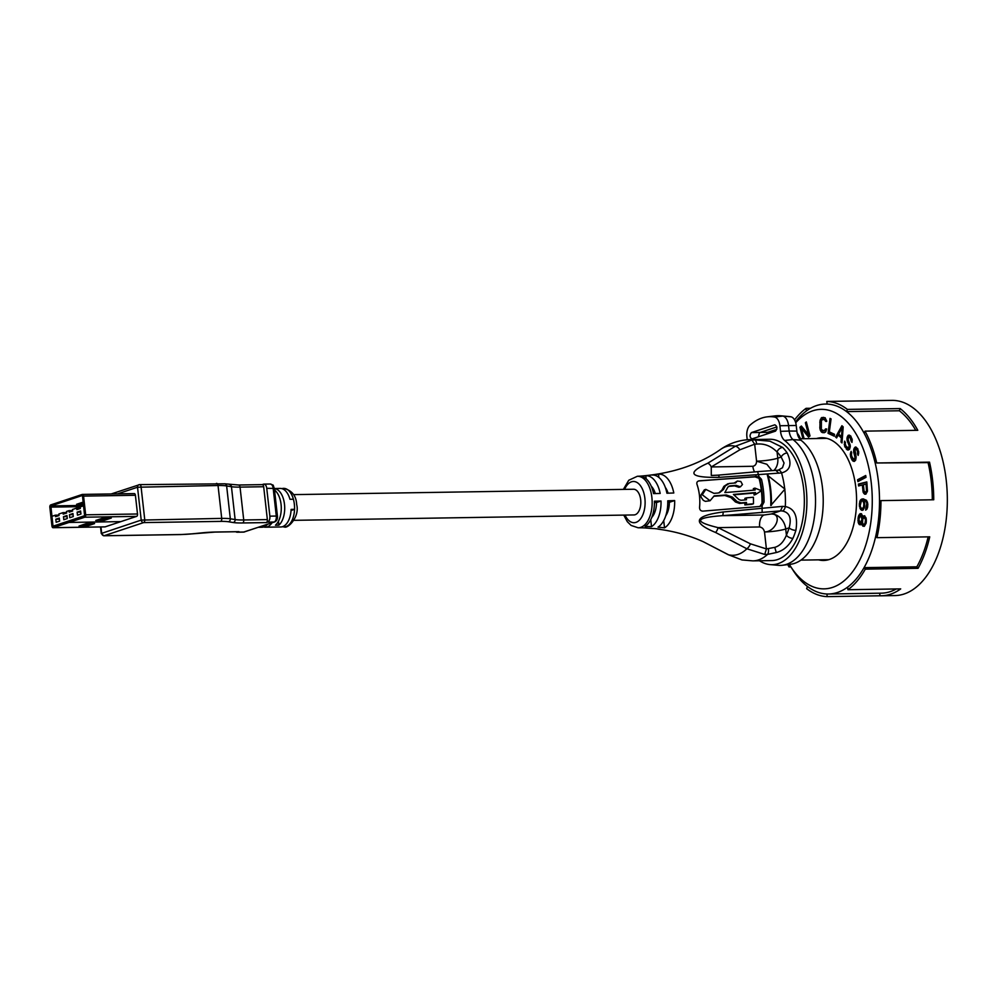<?xml version="1.0" encoding="UTF-8"?>
<svg xmlns="http://www.w3.org/2000/svg" width="997" height="997" viewBox="0 0 997 997"><rect width="100%" height="100%" fill="white"/><g stroke="black" fill="none" stroke-linecap="round" stroke-linejoin="round"><path stroke-width="1.5" d="M274.349 488.505L280.169 488.418A19.279 10.655 89.1 0 1 289.977 499.285L293.405 499.235A19.279 10.655 -90.9 0 0 283.597 488.356A19.279 10.655 -90.9 0 0 281.889 488.642M263.657 525.581A19.279 10.655 89.1 0 1 261.837 526.74A19.279 10.655 89.1 0 1 259.357 527.301A19.279 10.655 89.1 0 1 258.572 527.263M282.487 526.69A19.279 10.655 -90.9 0 0 284.207 526.915A19.279 10.655 -90.9 0 0 294.539 509.342L291.112 509.405A19.279 10.655 89.1 0 1 283.26 526.391A19.279 10.655 89.1 0 1 280.78 526.964L265.364 527.214A19.279 10.655 89.1 0 1 263.644 526.989M271.994 522.802A19.279 10.655 89.1 0 1 267.832 526.64A19.279 10.655 89.1 0 1 265.364 527.214M267.483 524.31A19.279 10.655 89.1 0 1 264.404 526.69A19.279 10.655 89.1 0 1 261.937 527.263L259.357 527.301M293.916 520.334L633.93 514.938A12.849 7.104 -90.9 0 0 640.759 500.581A12.849 7.104 -90.9 0 0 640.685 499.784A12.849 7.104 -90.9 0 0 633.519 489.24L293.517 494.624M737.369 481.04L740.796 481.489L742.466 484.53L740.459 486.798L736.122 485.377A257.463 36.789 -6.4 0 1 729.816 485.888L727.872 487.097L724.844 492.555A253.836 36.266 173.6 0 0 755.178 490.013A51.869 28.651 89.1 0 0 754.916 488.106L761.484 490.686L755.626 494.475A51.869 28.651 89.1 0 0 755.464 492.543A253.836 36.278 -6.4 0 1 733.406 494.437L739.001 499.584L741.045 500.282A257.637 36.814 173.6 0 0 746.454 499.809A47.819 26.421 89.1 0 0 746.392 497.864A255.88 36.565 173.6 0 0 753.383 497.241A50.797 28.066 89.1 0 1 753.458 503.772A264.417 37.786 -6.4 0 1 746.441 504.407L744.859 504.931A45.002 24.863 -90.9 0 0 744.909 502.949A265.401 37.923 173.6 0 1 739.512 503.423L735.474 502.002L737.007 501.491L732.409 497.079L726.29 494.986A253.811 36.266 -6.4 0 1 714.176 495.858L710.063 500.743L702.249 494.761L705.789 489.377L713.902 493.328A253.799 36.266 173.6 0 0 717.616 493.066L719.535 492.692L723.498 489.452L725.392 485.851L729.231 483.47A260.803 37.263 173.6 0 0 735.549 482.947L737.369 481.04L734.128 483.071M705.789 489.377L704.318 489.863L700.816 495.235L701.215 497.403L703.334 500.369L705.378 501.366L710.063 500.743M778.233 470.173L782.483 467.718L784.053 463.032L781.187 457.05L777.772 458.184L777.074 451.99A5.147 3.689 -44 0 1 782.732 447.479L769.896 441.16L754.754 439.889A60.667 33.524 -90.9 0 0 750.953 439.565L769.858 439.266A60.667 33.524 89.1 0 1 775.666 440.088A60.667 33.524 89.1 0 1 778.196 441.023A60.667 33.524 89.1 0 1 804.193 506.962A60.667 33.524 89.1 0 1 771.79 560.576L752.872 560.875A60.667 33.524 -90.9 0 0 767.59 554.394L776.277 552.537C783.206 550.768 788.764 546.044 792.927 538.343A60.667 33.524 -90.9 0 0 795.893 530.342C798.111 516.384 794.597 508.458 785.324 506.551L782.545 506.364L780.501 510.9A10.867 7.764 144.5 0 1 782.421 511.025A5.147 2.879 -80.4 0 0 785.324 506.551A60.667 33.524 89.1 0 0 784.776 489.365M825.765 438.119A61.378 33.91 -90.9 0 0 824.706 438.393M818.475 559.84A61.378 33.91 -90.9 0 0 823.622 560.464A61.378 33.91 -90.9 0 0 856.249 491.857A61.378 33.91 -90.9 0 0 821.678 437.733A61.378 33.91 -90.9 0 0 816.555 438.53M879.703 593.203L879.99 595.782A97.606 53.938 -90.9 0 0 881.336 595.795L894.932 595.57A97.606 53.938 -90.9 0 0 900.814 594.897A97.606 53.938 -90.9 0 0 947.15 491.783A97.606 53.938 -90.9 0 0 891.841 400.383L878.245 400.595A97.606 53.938 -90.9 0 0 876.899 400.644M789.35 564.414A89.767 49.601 -90.9 0 0 790.845 566.819L793.338 570.695A95.002 52.492 -90.9 0 0 807.458 586.46A95.002 52.492 -90.9 0 0 826.912 594A95.002 52.492 -90.9 0 0 828.507 594.013A95.002 52.492 -90.9 0 0 847.637 587.108A95.002 52.492 -90.9 0 0 850.541 584.765A95.002 52.492 -90.9 0 0 864.063 567.642L916.841 566.807L918.075 568.315A97.606 53.938 -90.9 0 0 929.74 536.835L876.961 537.67A97.606 53.938 -90.9 0 0 880.949 500.619L933.74 499.771A97.606 53.938 -90.9 0 0 929.516 462.147L876.737 462.982A97.606 53.938 -90.9 0 0 865.01 431.14L917.788 430.305A97.606 53.938 -90.9 0 0 900.154 408.571L847.375 409.406A97.606 53.938 -90.9 0 0 826.812 401.442L879.591 400.607A97.606 53.938 -90.9 0 0 878.245 400.595M918.075 568.315L865.296 569.15A97.606 53.938 -90.9 0 1 847.924 589.726L847.637 587.108M881.336 595.795A97.606 53.938 -90.9 0 0 887.218 595.109A97.606 53.938 -90.9 0 0 900.702 588.891L847.924 589.726M790.845 566.819A89.767 49.601 -90.9 0 0 832.557 587.395A89.767 49.601 -90.9 0 0 844.895 580.129A89.767 49.601 -90.9 0 0 867.004 460.464A89.767 49.601 -90.9 0 0 800.417 418.079A89.767 49.601 -90.9 0 0 795.706 422.778M865.296 569.15L864.063 567.642A95.002 52.492 -90.9 0 0 875.74 536.162A95.002 52.492 -90.9 0 0 879.516 501.092A95.002 52.492 -90.9 0 0 875.291 463.455A95.002 52.492 -90.9 0 0 864.2 433.334A95.002 52.492 -90.9 0 0 846.565 411.599A95.002 52.492 -90.9 0 0 827.099 404.059A95.002 52.492 -90.9 0 0 825.504 404.047A95.002 52.492 -90.9 0 0 806.386 410.951A95.002 52.492 -90.9 0 0 803.47 413.294A95.002 52.492 -90.9 0 0 795.456 421.98M797.525 434.493L800.454 438.78M797.849 435.465L798.983 437.882M798.036 435.726L799.108 435.714M797.65 434.891L798.522 434.866M800.666 438.78L797.102 432.735M804.118 438.717L801.364 428.224L808.555 437.122L810 435.938L806.324 421.93L805.364 422.728L808.492 434.642L801.376 426.031L799.93 427.227L802.946 438.742M826.663 428.959L825.591 428.897L824.17 430.766L821.341 429.607L821.416 420.123L824.257 419.326L825.653 421.37L826.712 421.432L825.155 417.743L821.79 417.531L819.995 420.697L819.933 428.872L821.678 432.249L824.145 432.735L825.753 431.851L826.663 428.959L825.952 430.467L824.17 430.766M830.027 418.416L828.058 433.309L834.252 436.2L834.514 434.306L829.342 431.888L831.062 418.902L830.027 418.416M843.188 426.903L841.917 425.731L835.623 437.06L836.583 437.945L838.178 435.041L841.356 437.97L841.032 442.045L841.991 442.93L843.188 426.903M851.139 441.185L851.974 442.419L852.211 439.839L850.74 435.951L848.285 435.228L847.238 437.022L847.026 440.063L849.232 445.896L848.21 448.152L845.805 445.809L844.671 441.16L844.546 446.02L847.799 450.058L849.544 449.298L850.291 446.631L848.16 440.088L848.41 437.509L850.055 437.459L851.139 441.185L852.173 441.16M857.482 453.884L858.155 455.405L858.704 452.999L857.719 448.638L855.401 446.98L854.155 448.326L853.582 451.192L855.052 457.723L853.781 459.517L851.7 456.302L851.139 451.342L850.316 454.158L850.852 457.498L852.435 460.602L854.167 461.437L855.663 460.153L856.124 457.037L854.965 449.647L856.398 449.273L857.532 451.354L857.482 453.884L858.579 453.785M857.906 481.601L866.019 477.339L865.708 475.494L857.582 479.756L857.906 481.601M865.882 494.163L867.44 491.172L866.817 481.912L858.417 484.043L858.579 485.95L862.33 485.003L863.153 492.256L864.598 494.163L865.882 494.163M863.327 509.828L864.723 505.84L863.975 500.606L865.944 501.516L866.804 503.236L865.683 510.14L866.979 509.043L867.839 504.669L866.53 500.32L863.128 498.886L860.174 500.407L859.302 505.093L860.623 509.455L862.405 510.339L863.327 509.828M862.741 517.144L861.545 513.841L859.389 514.352L858.218 517.057L858.168 522.341L859.327 524.621L860.822 524.758L861.794 523.288L862.866 526.179L864.349 526.304L866.181 522.964L866.144 518.29L864.461 515.736L862.741 517.144L864.835 515.935M928.157 536.86A95.002 52.492 89.1 0 1 916.841 566.807M876.961 537.67L875.74 536.162M879.516 501.092L880.949 500.619M876.737 462.982L928.07 462.62A95.002 52.492 89.1 0 1 932.295 499.796M929.516 462.147L928.07 462.62M864.2 433.334L865.01 431.14M847.375 409.406L846.565 411.599L899.344 410.764A95.002 52.492 89.1 0 1 915.769 430.343M900.154 408.571L899.344 410.764M825.504 404.047L827.099 404.022L826.812 401.442M896.253 588.965A95.002 52.492 89.1 0 1 881.298 593.178L828.507 594.013M879.99 595.782L827.211 596.617A97.606 53.938 -90.9 0 1 806.635 588.654L807.458 586.46M790.883 566.882L789.001 566.919A97.606 53.938 -90.9 0 1 787.78 564.601M810.536 408.259L806.087 408.334A97.606 53.938 -90.9 0 0 794.559 419.911M806.087 408.334L806.386 410.951M789.711 565.012L789.001 566.919M826.912 594L827.211 596.617M826.625 559.703A61.378 33.91 -90.9 0 0 827.697 559.953M758.954 476.578L761.496 479.345A55.583 30.708 -90.9 0 1 764.051 502.102L762.194 505.491L759.627 506.488L702.835 511.125C700.567 510.975 699.495 509.691 699.582 507.261A32.39 17.896 -90.9 0 0 699.458 495.497A32.39 17.896 -90.9 0 0 697.028 484.505C696.429 482.411 697.227 481.177 699.433 480.791L758.954 476.578A54.773 30.259 -90.9 0 0 758.381 474.609L781.548 472.927C790.334 470.559 792.229 463.917 787.219 452.999A60.667 33.524 -90.9 0 0 782.732 447.479M657.11 528.859A27.592 15.242 -90.9 0 0 658.631 529.195C674.77 531.389 689.7 535.588 703.384 541.782L728.645 554.831A54.773 30.259 -90.9 0 0 746.865 548.774L764.724 554.444L766.406 548.923L774.756 547.365C779.791 545.945 783.679 541.882 786.409 535.165A5.147 2.742 23.8 0 0 792.927 538.343M750.405 543.814L766.406 548.923L764.512 531.949C775.716 532.136 783.081 513.492 771.155 514.003A15.429 12.662 71.6 0 1 785.711 528.971L789.126 527.837A55.52 30.683 -90.9 0 1 786.409 535.165L785.711 528.971A15.429 2.206 -6.4 0 1 764.512 531.949C763.777 529.058 762.157 527.388 759.652 526.964L718.064 527.625A5.147 2.393 -67.5 0 1 715.547 532.46L746.865 548.774A5.147 2.131 -59.4 0 0 750.405 543.814L718.064 527.625C693.413 521.655 694.884 517.667 722.501 515.661L780.501 510.9L771.155 514.003L764.088 515L722.501 515.661A5.147 1.147 85.5 0 0 723.137 511.984L782.545 506.364M715.547 532.46C691.669 522.59 694.199 515.773 723.137 511.984M760.723 506.264L759.627 506.488M623.374 489.402L628.733 480.28L637.332 476.279A25.76 14.232 -90.9 0 1 651.876 497.391A25.76 14.232 -90.9 0 1 638.142 527.774L640.273 527.812A25.822 14.27 -90.9 0 0 640.884 527.799A251.057 206.155 -108.4 0 1 647.34 528.049A26.171 14.457 -90.9 0 1 646.405 528.049L652.524 528.51A26.757 14.781 -90.9 0 0 653.833 528.535A251.792 206.765 -108.4 0 1 660.35 529.245A27.592 15.242 -90.9 0 1 658.631 529.195M645.558 527.949A26.171 14.457 -90.9 0 0 646.405 528.049M650.742 519.686L651.515 526.653A251.057 206.155 71.6 0 0 645.059 526.416A25.822 14.27 -90.9 0 0 654.406 501.192A251.057 35.88 173.6 0 0 661.023 501.017L656.524 502.513A17.996 9.945 89.1 0 1 651.751 517.431M651.515 526.653A26.171 14.457 -90.9 0 0 661.023 501.017M663.715 520.621L664.525 527.862A27.592 15.242 -90.9 0 0 674.645 500.556L669.373 502.314A17.996 9.945 89.1 0 1 665.759 515.785M664.525 527.862A251.792 206.765 71.6 0 0 658.008 527.139A26.757 14.781 -90.9 0 0 667.766 500.818A251.792 35.979 173.6 0 0 674.645 500.556M698.523 480.965L754.592 476.703L759.041 478.311A52.492 29.013 89.1 0 1 761.384 490.649M777.847 470.248A5.147 3.091 79.2 0 1 778.071 470.185L757.67 471.618L758.381 474.609L719.261 477.364C689.874 477.825 686.048 473.114 707.783 463.219L735.362 446.232A5.147 2.841 54.3 0 1 739.861 449.797L754.667 444.201L751.888 440.013L735.362 446.232A54.773 30.259 -90.9 0 0 720.657 449.36C698.772 464.752 671.953 473.675 640.186 476.142A251.057 206.155 71.6 0 0 645.807 475.731L646.156 478.784M645.807 475.731A26.171 14.457 -90.9 0 1 660.176 493.44A251.057 35.88 -6.4 0 1 653.546 493.602A25.822 14.27 -90.9 0 0 639.451 476.18A25.822 14.27 -90.9 0 0 639.426 476.18A251.057 206.155 71.6 0 0 640.186 476.142M658.506 474.123A251.792 206.765 71.6 0 1 652.175 475.046A26.757 14.781 -90.9 0 1 666.918 493.228A251.792 35.979 -6.4 0 0 673.798 492.979A27.592 15.242 -90.9 0 0 658.506 474.123L658.88 477.451M759.888 506.464L762.456 502.638A52.704 29.125 -90.9 0 0 759.913 479.881L759.041 478.311M770.756 505.504A58.15 32.128 -90.9 0 0 767.354 475.17L784.951 489.116L770.756 505.504M732.409 497.079L730.913 497.578L724.807 495.484A256.403 36.64 173.6 0 1 714.114 496.244M718.787 492.904L722.027 489.951L723.884 486.349L727.935 483.719M728.483 486.386A261.052 37.3 173.6 0 0 734.602 485.888L738.927 487.296L740.459 486.798M753.582 490.163A49.003 27.081 -90.9 0 0 753.358 488.617L754.916 488.106M755.626 494.475L754.081 494.998A49.003 27.081 -90.9 0 0 753.906 493.054A256.428 36.64 173.6 0 1 733.792 494.786M744.909 499.946A45.002 24.863 -90.9 0 0 744.859 498.375L746.392 497.864M744.859 504.931A269.514 38.509 173.6 0 0 751.863 504.308L753.458 503.772M730.913 497.578L735.474 502.002M736.122 485.377L734.602 485.888M755.464 492.543L753.906 493.054M744.909 502.949L746.479 502.426A47.819 26.421 89.1 0 1 746.441 504.407M746.479 502.426A261.027 37.3 -6.4 0 1 741.058 502.899L737.007 501.491M778.819 473.214L775.965 470.447M719.261 477.364A5.147 1.147 -94.5 0 0 718.127 475.145L757.608 471.668M717.952 475.208L711.285 475.469L711.26 466.945L739.861 449.797M707.783 463.219A5.147 2.916 63.8 0 1 711.26 466.945L752.847 466.284A10.282 5.683 89.1 0 0 754.604 471.917M787.219 452.999A5.147 3.29 -34.5 0 0 781.187 457.05A55.52 30.683 -90.9 0 0 777.074 451.99C771.005 445.921 764.188 443.291 756.636 444.101A5.147 2.156 -89.8 0 0 754.754 439.889L751.888 440.013M752.872 560.875L741.98 559.94L728.645 554.831A5.147 2.131 120.6 0 1 728.296 554.718L703.384 541.782M764.724 554.444L767.59 554.394A5.147 2.218 84.8 0 0 768.388 548.898M756.636 444.101A10.867 5.608 17.1 0 0 754.667 444.201L756.573 461.162C756.486 464.079 755.252 465.786 752.847 466.284M779.081 469.936L778.071 470.185A5.147 3.091 79.2 0 1 781.548 472.927A60.667 33.524 89.1 0 1 784.714 488.879M771.852 470.547L766.905 464.29L756.573 461.162A15.429 2.206 -6.4 0 0 777.772 458.184A15.429 12.662 -108.4 0 1 773.934 470.447M795.893 530.342A5.147 2.181 17.1 0 1 789.126 527.837C791.768 518.079 789.537 512.47 782.421 511.025M759.652 526.964A10.282 5.683 89.1 0 1 764.088 515M762.194 505.491A54.773 30.259 -90.9 0 1 762.082 507.697L762.144 512.122M767.964 474.958A59.234 32.727 89.1 0 1 771.366 505.305M291.049 510.501L294.539 509.342A19.279 10.655 89.1 0 0 294.339 504.17A19.279 10.655 89.1 0 0 293.405 499.235M274.511 490.05A19.279 10.655 89.1 0 1 281.266 507.299A19.279 10.655 89.1 0 1 275.459 525.195L278.886 525.145A19.279 10.655 -90.9 0 0 284.494 504.32A19.279 10.655 -90.9 0 0 274.786 488.592L274.349 488.605M261.999 484.667A2.567 1.421 89.1 0 1 262.248 484.629A2.567 1.421 89.1 0 1 263.682 486.735L267.358 519.599A2.567 1.421 89.1 0 1 266.261 522.59L267.645 522.129A5.147 2.841 -90.9 0 0 269.863 516.147L266.747 488.331A5.147 2.841 -90.9 0 0 263.881 484.118A5.147 2.841 -90.9 0 0 263.395 484.206L262.124 484.629M235.89 531.75A5.147 2.841 -90.9 0 0 237.087 532.211A5.147 2.841 -90.9 0 0 237.573 532.124L238.968 531.663A2.567 1.421 89.1 0 1 238.732 531.7A2.567 1.421 89.1 0 1 238.482 531.675M104.735 526.852A2.056 1.134 -90.9 0 0 104.934 526.89A2.056 1.134 -90.9 0 0 105.134 526.852L136.614 516.384A2.056 1.134 -90.9 0 0 137.511 513.991L85.667 514.813L83.561 496.107A2.056 1.134 -90.9 0 0 82.415 494.412A2.056 1.134 -90.9 0 0 82.228 494.45L50.735 504.918A2.056 1.134 -90.9 0 0 49.85 507.311L51.944 526.017A2.056 1.134 -90.9 0 0 53.09 527.712A2.056 1.134 -90.9 0 0 53.29 527.675L84.782 517.206A2.056 1.134 -90.9 0 0 85.667 514.813M137.511 513.991L135.405 495.285A2.056 1.134 -90.9 0 0 134.259 493.59A2.056 1.134 -90.9 0 0 134.072 493.627L82.614 494.45M69.03 522.44L120.874 521.618L69.03 522.44L68.918 521.431L53.078 526.678L50.847 505.928L82.439 495.447L84.67 516.197L68.918 521.431M104.324 520.334L111.29 518.029L102.716 518.153L95.762 520.471L104.324 520.334L104.211 519.325L107.975 518.079M94.578 523.575L86.016 523.712L79.05 526.03L87.624 525.893L94.578 523.575M79.81 503.223L83.785 503.161M98.952 519.412L104.211 519.325M83.648 501.965L76.607 504.283L83.898 504.17M82.253 524.958L87.512 524.883L91.263 523.624M87.624 525.893L87.512 524.883M85.081 515.586L83.785 505.741L80.146 506.937L80.321 508.458L76.831 509.617L76.669 508.096L72.494 509.492L72.656 511L69.179 512.159L69.005 510.651L66.5 511.473L66.674 512.994L63.197 514.153L63.023 512.632L58.848 514.028L59.022 515.536L55.533 516.695L55.371 515.175L51.732 516.384L52.841 526.254L84.882 515.599M52.841 526.254L54.499 526.217M56.156 522.254L55.82 519.225L59.297 518.066L59.646 521.107L56.156 522.254M63.82 519.711L63.484 516.683L66.961 515.524L67.297 518.552L63.82 519.711M69.802 517.73L69.466 514.689L72.943 513.53L73.279 516.571L69.802 517.73M77.467 515.175L77.118 512.146L80.595 510.987L80.944 514.016L77.467 515.175M76.669 508.096L80.271 508.046M66.625 512.583L63.023 512.632M72.619 510.589L69.005 510.651M55.371 515.175L58.973 515.125M59.421 519.163L55.82 519.225M67.086 516.62L63.484 516.683M73.068 514.639L69.466 514.689M80.72 512.084L77.118 512.146M274.985 490.424L274.786 488.592M278.886 525.145L278.45 521.219M651.265 486.187A17.996 9.945 89.1 0 1 655.303 493.565M665.311 487.396A17.996 9.945 89.1 0 1 668.102 493.191M654.418 502.55L656.524 502.513M667.791 502.338L669.373 502.314M801.364 428.224L802.435 428.199L809.203 436.586M804.018 438.73L801.002 427.215L801.8 426.554M799.93 427.227L801.002 427.215M808.492 434.642L809.564 434.63L806.511 422.641M805.364 422.728L806.436 422.703M824.369 432.661L822.039 431.539L820.905 427.912M822.55 432.636L823.622 432.611M821.678 432.249L822.749 432.237M820.967 431.551L822.039 431.539M820.269 430.206L821.341 430.181M819.933 428.872L820.992 428.86M819.758 427.227L820.83 427.215M820.867 422.329L821.428 419.388L823.522 417.319M819.796 422.317L820.867 422.304M819.995 420.697L821.067 420.684M820.357 419.413L821.428 419.388M821.079 418.142L822.139 418.129M821.79 417.531L822.861 417.519M825.653 421.37L826.712 421.357M826.687 421.12L825.329 419.301L822.662 419.226M825.491 420.385L826.563 420.36M824.955 419.687L826.027 419.675M824.257 419.326L825.329 419.301M824.88 430.48L825.952 430.467M825.416 429.869L826.488 429.844M828.058 433.309L829.13 433.296L831.024 418.89M834.327 435.714L829.13 433.296M841.032 442.045L842.054 442.032M841.356 437.97L842.365 437.957M842.365 437.895L839.25 435.016L838.178 435.041M836.944 437.272L842.615 426.38M835.623 437.06L836.695 437.047M841.518 436.661L838.651 434.019L842.228 427.489L841.518 436.661L842.465 436.649M842.228 427.489L843.138 427.464M851.226 440.475L852.198 440.462M851.189 439.565L852.173 439.54M852.123 439.166L850.603 437.072L848.883 436.96M850.877 438.692L851.949 438.668M850.055 437.459L851.126 437.434M849.531 437.085L850.603 437.072M848.584 449.921L846.191 447.292L845.306 443.715M847.026 449.734L848.098 449.722M846.229 448.962L847.288 448.937M845.12 447.304L846.191 447.292M844.546 446.02L845.618 446.008M844.197 444.238L845.269 444.226M845.369 442.992L845.431 442.307M844.347 442.369L845.419 442.356M848.21 448.152L849.893 447.79L850.229 447.055L849.17 447.055M848.821 447.815L849.893 447.79M849.232 445.896L850.242 445.883M850.217 445.372L848.061 439.478M849.045 444.774L850.117 444.762M848.609 443.702L849.681 443.677M847.786 442.456L848.858 442.444M847.35 441.384L848.422 441.372M847.026 440.063L848.098 440.038M848.023 438.755L849.581 435.166M846.927 438.231L847.998 438.219M847.238 437.022L848.31 437.01M847.699 436.025L848.771 436.001M848.285 435.228L849.357 435.215M857.657 453.224L858.666 453.211M857.719 452.326L858.691 452.302M858.679 451.753L857.47 449.248L855.775 448.912M857.532 451.354L858.604 451.342M856.872 449.834L857.943 449.821M856.398 449.273L857.47 449.248M854.591 461.287L852.809 459.505L851.463 455.355M853.158 461.212L854.23 461.2M852.435 460.602L853.507 460.589M851.737 459.53L852.809 459.505M850.852 457.498L851.924 457.473M850.441 456.028L851.513 456.003M851.426 454.719L851.7 452.638M850.316 454.158L851.388 454.134M850.69 452.401L851.588 452.376M853.781 459.517L855.501 459.405L856.049 458.122M854.429 459.43L855.501 459.405M854.853 458.832L855.924 458.807M855.052 457.723L856.074 457.71M855.002 456.564L856.074 456.539M856.062 456.476L854.716 451.766M854.703 455.342L855.775 455.33M854.043 453.822L855.114 453.797M853.744 452.601L854.815 452.588M853.582 451.192L854.653 451.167M854.703 450.345L856.224 447.167M853.706 449.373L854.778 449.36M854.155 448.326L855.227 448.301M854.728 447.528L855.8 447.503M858.891 481.077L858.654 479.731L865.795 475.993M857.582 479.756L858.654 479.731M865.795 494.176L864.225 492.231L863.402 484.978L862.33 485.003M864.598 494.163L865.67 494.138M863.801 493.39L864.873 493.365M863.153 492.256L864.225 492.231M862.841 490.711L863.913 490.698M859.638 485.676L859.489 484.031L866.829 482.162M858.417 484.043L859.489 484.031M865.172 492.393L863.938 490.761L863.402 484.729L866.081 484.043L866.518 491.072L865.172 492.393L867.24 491.833M866.081 484.043L866.991 484.031M866.617 490.075L867.465 490.063M866.518 491.072L867.44 491.06M866.219 491.795L867.253 491.783M865.708 492.256L866.779 492.231M862.642 510.202L860.797 507.697M861.508 510.215L862.579 510.202M860.623 509.455L861.695 509.43M859.925 508.395L860.997 508.37M859.439 506.725L860.411 506.7M859.302 505.093L860.212 505.08M859.352 503.497L860.261 503.485M860.648 501.977L862.006 499.534L863.552 498.949M859.588 501.927L860.66 501.915M860.174 500.407L861.246 500.394M860.934 499.547L862.006 499.534M861.857 499.036L862.928 499.011M866.779 509.28L867.589 507.448M865.732 508.545L866.804 508.532M866.293 507.984L867.365 507.972M866.68 507.074L867.639 507.062M866.892 506.14L867.776 506.127M866.954 504.22L867.814 504.208M866.804 503.236L867.726 503.223M866.468 502.226L867.465 502.214M867.427 502.052L863.975 500.606M865.944 501.516L867.016 501.503M865.421 501.13L866.48 501.105M864.337 500.656L865.408 500.644M862.28 508.719L860.685 507.535L860.199 505.541L861.433 500.893L863.053 501.117L863.876 503.797L863.601 506.975L862.28 508.719L863.901 508.458L864.499 507.348M864.175 501.192L861.981 500.656M862.829 508.47L863.901 508.458M862.53 500.731L863.601 500.706M863.053 501.117L864.125 501.105M863.402 501.815L864.374 501.79M863.726 502.824L864.661 502.8M863.876 503.797L864.735 503.784M863.813 506.04L864.698 506.027M863.601 506.975L864.561 506.962M863.215 507.884L864.287 507.859M863.003 516.62L864.075 516.596M863.664 515.972L864.735 515.96M864.237 526.329L863.028 524.235M862.866 526.179L863.938 526.167M862.255 525.195L863.327 525.17M861.882 523.986L862.904 523.973M861.794 523.288L862.717 523.275M860.71 524.771L859.252 522.353M859.327 524.621L860.399 524.609M858.554 523.55L859.626 523.525M858.168 522.341L859.24 522.328M857.881 520.534L858.866 520.521M857.943 518.901L858.891 518.889M858.218 517.057L859.289 517.044L861.234 513.679M858.629 515.611L859.701 515.599M859.389 514.352L860.461 514.34M860.05 513.717L861.121 513.704M862.455 515.549L860.785 515.1L862.006 519.412L860.087 523.375L858.866 519.063L860.785 515.1M863.078 518.652L864.399 517.356L865.508 519.948L864.947 523.637L863.277 524.734L862.505 522.328L862.991 517.131M860.087 523.375L862.517 521.792M863.626 524.921L865.982 523.662M866.069 518.041L864.399 517.356M861.308 515.387L862.38 515.362M861.869 516.67L862.679 516.658M862.031 518.091L863.103 518.079M862.006 519.412L862.829 519.4M861.819 520.646L862.579 520.633M861.458 521.78L862.517 521.755M860.922 522.814L861.994 522.802M864.947 523.637L865.994 523.624M865.309 522.503L866.256 522.49M864.237 524.584L865.309 524.572M864.748 517.543L865.82 517.53M865.184 518.44L866.169 518.428M865.508 519.948L866.405 519.936M865.496 521.269L866.393 521.257M759.527 560.775A64.768 35.792 -90.9 0 0 770.045 564.601L778.196 565.324A65.628 36.253 -90.9 0 0 782.408 565.262L790.521 564.277A64.768 35.792 -90.9 0 0 821.029 523.201A64.768 35.792 -90.9 0 0 800.965 440.213A12.375 6.842 89.1 0 1 796.989 432.075A12.375 6.842 89.1 0 1 796.852 431.078L789.15 431.053L788.527 425.457A11.515 6.368 -90.9 0 0 788.353 424.248A11.515 6.368 -90.9 0 0 782.77 416.073A84.109 46.473 -90.9 0 0 780.626 415.786A84.109 46.473 -90.9 0 0 780.614 415.786A84.109 46.473 -90.9 0 0 775.242 415.874L767.117 416.858A83.249 45.999 -90.9 0 0 749.956 425.233A10.655 5.895 -90.9 0 0 749.408 425.806A10.655 5.895 -90.9 0 0 746.89 436.723L747.227 439.752M770.045 564.601A64.768 35.792 -90.9 0 0 804.704 523.45A64.768 35.792 -90.9 0 0 784.639 440.462A12.375 6.842 89.1 0 1 780.663 432.337A12.375 6.842 89.1 0 1 780.526 431.34L779.903 425.744A10.655 5.895 -90.9 0 0 779.741 424.622A10.655 5.895 -90.9 0 0 774.569 417.058A83.249 45.999 -90.9 0 0 772.438 416.771A83.249 45.999 -90.9 0 0 767.117 416.858M782.408 565.262A65.628 36.253 -90.9 0 0 813.303 523.637A65.628 36.253 -90.9 0 0 792.989 439.552A11.515 6.368 -90.9 0 1 789.288 431.988A11.515 6.368 -90.9 0 1 789.15 431.053L780.526 431.34M796.852 431.078L796.229 425.482A10.655 5.895 -90.9 0 0 796.067 424.361A10.655 5.895 -90.9 0 0 790.895 416.796A83.249 45.999 -90.9 0 0 788.777 416.522A83.249 45.999 -90.9 0 0 788.764 416.522L780.626 415.786M766.469 434.131L767.74 432.324L776.788 429.321M752.124 438.904C749.644 437.546 749.42 435.44 751.414 432.586L774.806 424.809C777.286 426.168 777.523 428.274 775.516 431.128L751.85 438.954M758.318 436.848L759.49 432.698L776.825 426.928M751.414 432.586L767.74 432.324M625.019 515.088A20.613 11.391 -90.9 0 0 638.691 520.82A20.613 11.391 -90.9 0 0 644.885 498.388A20.613 11.391 -90.9 0 0 636.223 482.074A20.613 11.391 -90.9 0 0 624.62 489.377M774.756 547.365L776.277 552.537M756.225 476.155L754.592 476.703M761.496 479.345L759.913 479.881M764.051 502.102L762.456 502.638M761.396 490.748A52.492 29.013 89.1 0 1 761.97 504.445M726.29 494.986L724.807 495.484M723.498 489.452L722.027 489.951M723.884 486.349L725.392 485.851M739.512 503.423L741.058 502.899M267.645 522.129L274.075 522.029A2.567 2.106 71.6 0 0 274.599 521.942L243.517 532.111A5.147 2.841 -90.9 0 0 244.003 532.024L274.075 522.029A5.147 2.841 -90.9 0 0 276.294 516.047L277.453 516.222C277.677 519.051 276.73 520.957 274.599 521.942M237.573 532.124L244.003 532.024A2.567 2.106 71.6 0 0 244.527 531.937M263.881 484.118L270.312 484.019A5.147 2.841 -90.9 0 1 273.166 488.231L276.294 516.047L269.863 516.147M266.261 522.59L242.62 522.964A28.277 4.038 -6.4 0 1 233.161 522.515L228.35 521.743A23.13 3.303 173.6 0 0 220.611 521.381L143.63 522.59A2.567 1.421 -90.9 0 0 144.739 519.599L141.063 486.735A2.567 1.421 -90.9 0 0 139.63 484.629A2.567 1.421 -90.9 0 0 139.381 484.667A2.567 2.106 -108.4 0 0 137.524 487.234L218.031 485.514L221.72 518.39L141.213 520.098L137.524 487.234L117.596 493.864M238.968 531.663L215.34 532.037A28.277 4.038 173.6 0 0 202.092 532.847L191.91 533.856A23.13 3.303 -6.4 0 1 181.068 534.517L104.099 535.738L143.63 522.59A2.567 2.106 71.6 0 1 141.213 520.098L101.258 533.495L100.523 526.952M270.312 484.019C274.624 485.963 272.343 483.732 274.337 488.405L266.747 488.331M267.358 519.599L243.729 519.973A25.71 3.676 -6.4 0 1 235.13 519.562L230.319 518.789A25.71 3.676 173.6 0 0 221.72 518.39A2.567 1.421 -90.9 0 1 220.611 521.381M242.62 522.964A2.567 1.421 -90.9 0 0 243.729 519.973L240.04 487.109A2.567 1.421 -90.9 0 0 238.607 485.003A2.567 1.421 -90.9 0 0 238.37 485.041M233.161 522.515A2.567 2.256 -80.9 0 0 235.13 519.562L231.441 486.698L226.631 485.925A2.567 2.256 -80.9 0 0 224.786 483.807L238.607 485.003L262.248 484.629M228.35 521.743A2.567 2.256 -80.9 0 0 230.319 518.789L226.631 485.925A25.71 3.676 173.6 0 0 218.031 485.514A2.567 1.421 -90.9 0 0 216.598 483.408A2.567 1.421 -90.9 0 0 216.349 483.458M100.971 526.952L101.669 533.245A2.567 2.106 71.6 0 0 104.099 535.738A2.567 1.421 -90.9 0 1 103.862 535.775L180.831 534.566A2.567 1.421 -90.9 0 0 181.068 534.517M103.277 535.563A2.567 1.421 -90.9 0 0 103.862 535.775L101.258 533.495M180.582 534.529A2.567 1.421 -90.9 0 0 180.831 534.566L191.91 533.856M263.682 486.735L240.04 487.109A25.71 3.676 -6.4 0 1 231.441 486.698A2.567 2.256 -80.9 0 0 229.597 484.579M136.614 516.384L84.782 517.206M105.134 526.852L53.29 527.675M135.405 495.285L83.561 496.107M50.847 505.928L84.035 505.404M50.411 507.124L81.056 506.638M774.569 417.058L782.77 416.073L790.895 416.796M800.965 440.213L792.989 439.552L784.639 440.462M779.903 425.744L796.229 425.482M284.207 526.915C287.522 529.195 299.985 516.994 296.67 504.519C296.234 495.708 291.872 490.325 283.597 488.356M799.594 438.792L826.837 438.368M800.915 560.115L828.756 559.678M637.332 476.279L639.451 476.18M718.127 475.145L711.285 475.469M750.953 439.565C739.874 439.827 729.779 443.092 720.657 449.36M741.967 559.94L728.296 554.718M638.142 527.774L631.126 525.444L627.325 521.718L623.786 515.1M237.087 532.211L243.517 532.111M274.337 488.405L277.453 516.222M111.178 493.964L139.63 484.629L224.786 483.807M191.885 533.881L215.09 532.074L238.732 531.7M53.09 527.712L104.934 526.89M82.415 494.412L134.259 493.59"/></g></svg>
